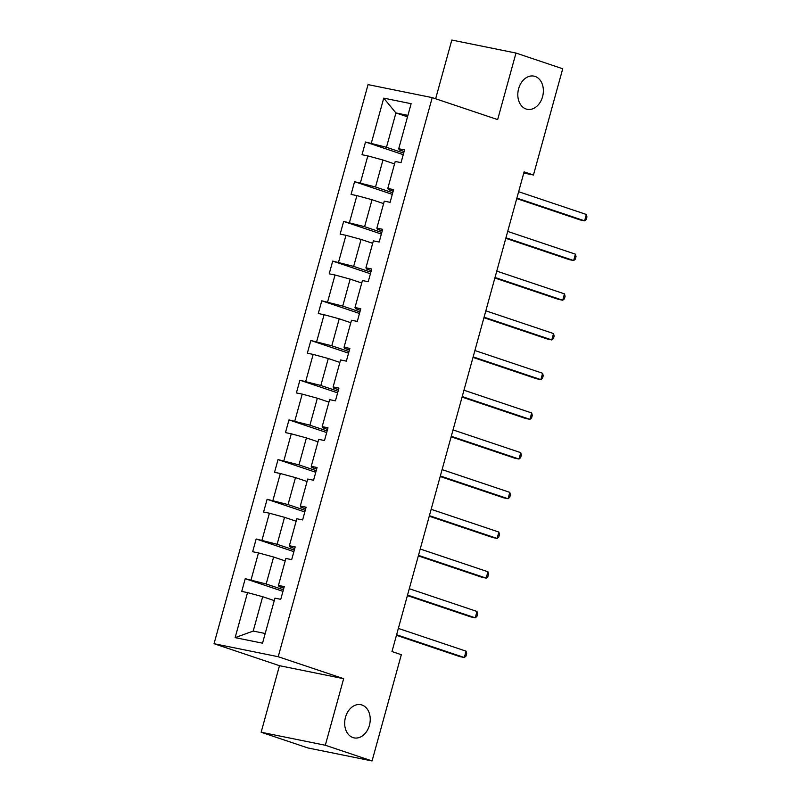 <?xml version="1.0" encoding="UTF-8"?>
<svg xmlns="http://www.w3.org/2000/svg" width="801" height="801" viewBox="0 0 801 801"><rect width="100%" height="100%" fill="white"/><g stroke="black" fill="none" stroke-linecap="round" stroke-linejoin="round"><path stroke-width="1.2" d="M361.932 705A16.921 12.576 -78.5 0 1 369.611 724.555A16.921 12.576 -78.5 0 1 354.092 737.881A16.921 12.576 -78.5 0 1 352.961 737.571A16.921 12.576 -78.5 0 1 345.291 718.026A16.921 12.576 -78.5 0 1 360.81 704.7A16.921 12.576 -78.5 0 1 361.932 705M535.078 76.425A16.921 12.576 -78.5 0 1 542.748 95.98A16.921 12.576 -78.5 0 1 527.228 109.306A16.921 12.576 -78.5 0 1 526.107 109.006A16.921 12.576 -78.5 0 1 518.427 89.452A16.921 12.576 -78.5 0 1 533.947 76.125A16.921 12.576 -78.5 0 1 535.078 76.425M261.146 732.244L325.316 745.25L343.649 678.697L279.479 665.691L261.146 732.244L307.884 747.944L372.054 760.95L401.321 654.707L391.979 651.563L524.104 171.865L533.456 175.008L562.723 68.756L515.984 53.056L451.814 40.05L435.634 98.763M279.479 665.691L214.047 643.714L368.049 84.616L432.22 97.622L278.217 656.72L214.047 643.714M325.316 745.25L372.054 760.95M274.262 600.6L262.678 596.715L253.216 631.068L235.134 637.636L247.539 592.6L241.732 591.418L245.236 578.692L282.943 591.368M262.678 596.715L247.539 592.6M285.196 560.91L273.612 557.015L266.182 583.989L245.236 578.692M251.043 579.874L258.473 552.9L252.665 551.719L256.17 538.993L293.877 551.669M296.14 521.211L284.545 517.316L277.116 544.29L256.17 538.993M261.977 540.174L269.406 513.201L263.599 512.019L267.103 499.293L304.811 511.969M307.073 481.511L295.479 477.616L288.05 504.59L267.103 499.293M272.911 500.475L280.34 473.501L274.533 472.32L278.037 459.594L315.754 472.27M318.007 441.812L306.413 437.917L298.983 464.89L278.037 459.594M283.844 460.775L291.274 433.802L285.466 432.62L288.971 419.894L326.688 432.57M328.941 402.112L317.346 398.217L309.917 425.191L288.971 419.894M294.788 421.076L302.217 394.102L296.4 392.921L299.904 380.195L337.621 392.87M339.874 362.412L328.28 358.518L320.851 385.491L299.904 380.195M305.722 381.376L313.151 354.402L307.334 353.221L310.848 340.495L348.555 353.171M350.808 322.713L339.224 318.818L331.794 345.792L310.848 340.495M316.655 341.677L324.085 314.703L318.277 313.521L321.782 300.796L359.489 313.471M361.742 283.013L350.157 279.118L342.728 306.092L321.782 300.796M327.589 301.977L335.018 275.003L329.211 273.822L332.715 261.096L370.422 273.772M372.675 243.314L361.091 239.419L353.662 266.393L332.715 261.096M338.523 262.277L345.952 235.304L340.145 234.122L343.649 221.396L381.356 234.072M383.619 203.614L372.024 199.719L364.595 226.693L343.649 221.396M349.456 222.578L356.886 195.604L351.078 194.423L354.583 181.697L392.29 194.373M394.553 163.915L382.958 160.02L375.529 186.993L354.583 181.697M360.39 182.878L367.819 155.905L362.012 154.723L365.516 142.007L403.233 154.673M407.519 116.836L395.924 112.941L386.462 147.294L365.516 142.007M371.324 143.179L383.739 98.133L411.133 103.689L398.728 148.736L404.545 149.907L401.041 162.633L395.223 161.462L387.794 188.435L393.601 189.607L390.097 202.333L384.29 201.161L376.86 228.135L382.668 229.306L379.163 242.032L373.356 240.861L365.927 267.834L371.734 269.006L368.23 281.732L362.422 280.55L354.993 307.534L360.8 308.705L357.296 321.431L351.489 320.25L344.06 347.233L349.867 348.405L346.362 361.131L340.555 359.949L333.126 386.933L338.933 388.105L335.429 400.83L329.611 399.649L322.182 426.633L327.999 427.804L324.495 440.53L318.678 439.349L311.249 466.332L317.066 467.504L313.561 480.23L307.744 479.048L300.315 506.022L306.122 507.203L302.618 519.929L296.811 518.748L289.381 545.721L295.189 546.903L291.684 559.629L285.877 558.447L278.448 585.421L284.255 586.602L280.75 599.328L274.943 598.147L262.538 643.193L235.134 637.636M278.448 585.421L279.018 586.582L283.814 588.204M283.384 589.766L266.182 583.989M273.612 557.015L258.473 552.9M289.381 545.721L289.952 546.893L294.748 548.505M294.317 550.067L277.116 544.29M284.545 517.316L269.406 513.201M300.315 506.022L300.886 507.193L305.682 508.805M305.251 510.367L288.05 504.59M295.479 477.616L280.34 473.501M311.249 466.332L311.819 467.494L316.625 469.106M316.195 470.668L298.983 464.89M306.413 437.917L291.274 433.802M322.182 426.633L322.753 427.794L327.559 429.406M327.128 430.968L309.917 425.191M317.346 398.217L302.217 394.102M333.126 386.933L333.687 388.095L338.493 389.707M338.062 391.268L320.851 385.491M328.28 358.518L313.151 354.402M344.06 347.233L344.62 348.395L349.426 350.007M348.996 351.569L331.794 345.792M339.224 318.818L324.085 314.703M354.993 307.534L355.554 308.695L360.36 310.307M359.929 311.869L342.728 306.092M350.157 279.118L335.018 275.003M365.927 267.834L366.498 268.996L371.294 270.608M370.863 272.17L353.662 266.393M361.091 239.419L345.952 235.304M376.86 228.135L377.431 229.296L382.227 230.908M381.797 232.47L364.595 226.693M372.024 199.719L356.886 195.604M387.794 188.435L388.365 189.597L393.171 191.209M392.73 192.771L375.529 186.993M382.958 160.02L367.819 155.905M398.728 148.736L399.298 149.897L404.105 151.509M343.649 678.697L278.217 656.72M432.22 97.622L497.651 119.599L515.984 53.056M523.784 173.046L533.456 175.008M253.216 631.068L265.201 633.501M403.674 153.071L386.462 147.294M407.919 115.374L395.924 112.941L383.739 98.133M516.735 198.608L580.254 219.955L584.6 220.836L516.885 198.087M586.352 214.468L586.953 216.931L586.252 219.474L584.6 220.836L586.352 214.468L518.637 191.719M505.801 238.308L569.321 259.654L573.656 260.535L505.952 237.787M575.408 254.167L576.019 256.63L575.318 259.174L573.656 260.535L575.408 254.167L507.704 231.419M494.868 278.007L558.387 299.354L562.723 300.235L495.018 277.476M564.475 293.867L565.085 296.33L564.385 298.873L562.723 300.235L564.475 293.867L496.77 271.118M483.934 317.707L547.453 339.053L551.789 339.934L484.074 317.176M553.541 333.566L554.142 336.03L553.441 338.573L551.789 339.934L553.541 333.566L485.827 310.818M473.001 357.406L536.52 378.753L540.855 379.634L473.141 356.876M542.607 373.266L543.208 375.729L542.507 378.272L540.855 379.634L542.607 373.266L474.893 350.518M462.067 397.106L525.586 418.452L529.922 419.334L462.207 396.575M531.674 412.966L532.275 415.429L531.574 417.972L529.922 419.334L531.674 412.966L463.959 390.217M451.123 436.805L514.653 458.152L518.988 459.033L451.273 436.275M520.74 452.665L521.341 455.128L520.64 457.671L518.988 459.033L520.74 452.665L453.026 429.917M440.19 476.505L503.719 497.852L508.054 498.733L440.34 475.974M509.806 492.365L510.407 494.828L509.706 497.371L508.054 498.733L509.806 492.365L442.092 469.616M429.256 516.204L492.775 537.551L497.111 538.432L429.406 515.674M498.863 532.064L499.474 534.527L498.773 537.07L497.111 538.432L498.863 532.064L431.158 509.316M418.322 555.904L481.842 577.251L486.177 578.122L418.472 555.373M487.929 571.764L488.54 574.227L487.839 576.77L486.177 578.122L487.929 571.764L420.225 549.015M407.389 595.604L470.908 616.95L475.243 617.821L407.539 595.073M476.995 611.463L477.606 613.926L476.905 616.47L475.243 617.821L476.995 611.463L409.291 588.715M396.455 635.303L459.974 656.65L464.31 657.521L396.595 634.772M466.062 651.163L466.663 653.626L465.962 656.169L464.31 657.521L466.062 651.163L398.347 628.415"/></g></svg>
